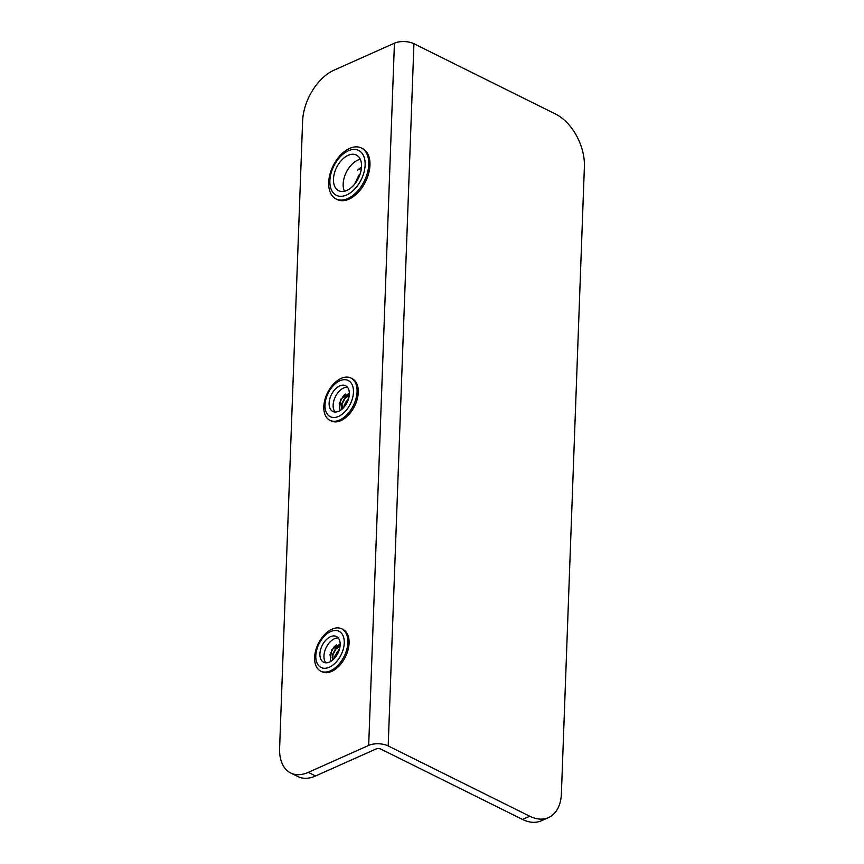 <?xml version="1.0" encoding="UTF-8"?>
<svg xmlns="http://www.w3.org/2000/svg" width="864" height="864" viewBox="0 0 864 864"><rect width="100%" height="100%" fill="white"/><g stroke="black" fill="none" stroke-linecap="round" stroke-linejoin="round"><path stroke-width="1.3" d="M529.751 816.232A42.671 27.173 -114.1 0 0 548.521 817.582A42.671 27.173 -114.1 0 0 561.395 793.649L584.388 166.666A42.671 27.173 -114.1 0 0 555.498 114.016L413.932 43.718A13.802 6.502 -177.9 0 0 394.427 43.2L334.033 70.168A42.671 26.05 116.4 0 0 302.605 121.198L279.612 748.17A42.671 26.05 116.4 0 0 290.682 772.978A42.671 26.05 116.4 0 0 308.286 772.373L368.68 745.416A13.802 6.502 2.1 0 1 388.184 745.934L529.751 816.232L522.536 819.45L380.97 749.153A3.553 1.674 2.1 0 0 375.948 749.023L315.544 775.98L308.286 772.373M290.682 772.978L297.95 776.585A42.671 26.05 -63.6 0 0 315.544 775.98M522.536 819.45A42.671 27.173 65.9 0 0 541.307 820.8L548.521 817.582M344.412 191.257A19.915 12.161 116.4 0 1 346.302 172.282A19.915 12.161 116.4 0 1 360.277 159.3M361.39 168.448L357.588 170.046L361.508 166.979M358.852 175.079L354.78 183.956L360.277 173.599M336.064 198.958L337.273 199.562A28.447 17.366 -63.6 0 0 363.01 186.181A28.447 17.366 -63.6 0 0 367.2 152.874A28.447 17.366 -63.6 0 0 362.578 148.597L361.368 147.992A28.447 17.366 -63.6 0 0 335.642 161.374A28.447 17.366 -63.6 0 0 331.441 194.681A28.447 17.366 -63.6 0 0 336.064 198.958A28.447 17.366 -63.6 0 0 361.789 185.576A28.447 17.366 -63.6 0 0 365.99 152.269A28.447 17.366 -63.6 0 0 361.368 147.992M362.707 154.213A25.034 15.282 -63.6 0 0 338.537 158.706A25.034 15.282 -63.6 0 0 332.305 191.538A25.034 15.282 -63.6 0 0 356.465 187.045A25.034 15.282 -63.6 0 0 362.707 154.213M335.416 187.715A19.915 12.161 -63.6 0 0 338.645 190.706A19.915 12.161 -63.6 0 0 356.659 181.343A19.915 12.161 -63.6 0 0 359.597 158.036A19.915 12.161 -63.6 0 0 356.357 155.034A19.915 12.161 -63.6 0 0 338.353 164.398A19.915 12.161 -63.6 0 0 335.416 187.715M335.07 412.02A14.364 8.77 116.4 0 1 334.541 411.296A14.364 8.77 116.4 0 1 335.718 396.079A14.364 8.77 116.4 0 1 347.425 387.148M339.995 410.616L339.466 409.828L340.74 399.136L349.348 393.131M349.272 395.129L344.768 398.002L341.669 403.801L341.582 409.504M342.144 409.028A8.586 5.249 -63.6 0 0 342.155 409.028A8.586 5.249 -63.6 0 1 341.388 406.825M348.797 397.861L344.196 405.054L343.883 407.29M344.315 406.793L348.624 398.509M342.274 408.931L342.058 403.985L345.157 398.196L349.24 395.431M329.94 420.336L331.15 420.941A23.609 14.418 -63.6 0 0 352.501 409.838A23.609 14.418 -63.6 0 0 355.99 382.19A23.609 14.418 -63.6 0 0 352.156 378.637L350.946 378.043A23.609 14.418 -63.6 0 0 329.584 389.135A23.609 14.418 -63.6 0 0 326.106 416.783A23.609 14.418 -63.6 0 0 329.94 420.336A23.609 14.418 -63.6 0 0 351.292 409.234A23.609 14.418 -63.6 0 0 354.78 381.586A23.609 14.418 -63.6 0 0 350.946 378.043M351.497 383.53A20.196 12.334 -63.6 0 0 331.992 387.148A20.196 12.334 -63.6 0 0 326.959 413.64A20.196 12.334 -63.6 0 0 346.464 410.022A20.196 12.334 -63.6 0 0 351.497 383.53M330.502 409.298A14.364 8.77 -63.6 0 0 332.834 411.458A14.364 8.77 -63.6 0 0 345.838 404.698A14.364 8.77 -63.6 0 0 347.954 387.882A14.364 8.77 -63.6 0 0 345.622 385.722A14.364 8.77 -63.6 0 0 332.629 392.472A14.364 8.77 -63.6 0 0 330.502 409.298M325.879 662.818A14.364 8.77 116.4 0 1 325.35 662.083A14.364 8.77 116.4 0 1 326.527 646.866A14.364 8.77 116.4 0 1 338.224 637.945M330.793 661.403L330.264 660.614L331.549 649.922L340.157 643.918M340.081 645.926L335.578 648.788L332.467 654.588L332.392 660.29M332.953 659.815A8.586 5.249 -63.6 0 0 332.953 659.826A8.586 5.249 -63.6 0 1 332.197 657.612M339.595 648.648L334.994 655.841L334.692 658.087M335.113 657.58L339.422 649.307M333.072 659.718L332.856 654.782L335.956 648.983L340.038 646.218M320.738 671.123L321.948 671.728A23.609 14.418 -63.6 0 0 343.31 660.625A23.609 14.418 -63.6 0 0 346.788 632.977A23.609 14.418 -63.6 0 0 342.954 629.435L341.744 628.83A23.609 14.418 -63.6 0 0 320.393 639.932A23.609 14.418 -63.6 0 0 316.904 667.58A23.609 14.418 -63.6 0 0 320.738 671.123A23.609 14.418 -63.6 0 0 342.101 660.02A23.609 14.418 -63.6 0 0 345.578 632.383A23.609 14.418 -63.6 0 0 341.744 628.83M342.295 634.316A20.196 12.334 -63.6 0 0 322.801 637.945A20.196 12.334 -63.6 0 0 317.768 664.427A20.196 12.334 -63.6 0 0 337.262 660.809A20.196 12.334 -63.6 0 0 342.295 634.316M321.311 660.085A14.364 8.77 -63.6 0 0 323.644 662.245A14.364 8.77 -63.6 0 0 336.636 655.484A14.364 8.77 -63.6 0 0 338.753 638.669A14.364 8.77 -63.6 0 0 336.42 636.509A14.364 8.77 -63.6 0 0 323.428 643.259A14.364 8.77 -63.6 0 0 321.311 660.085M394.427 43.2L368.68 745.416M413.932 43.718L388.184 745.934M361.476 167.486L357.588 170.046M346.28 401.306L345.006 403.855M349.315 394.578L347.198 395.971M343.753 400.054L342.479 402.602M345.535 394.081L343.062 396.295L339.239 403.628L340.027 410.594M344.596 398.207L349.337 394.243L344.628 398.153M337.079 652.093L335.804 654.642M340.124 645.365L338.008 646.769M334.562 650.84L333.288 653.389M336.334 644.868L333.871 647.082L330.048 654.415L330.836 661.381M334.897 656.284L334.508 658.292M335.394 648.994L340.146 645.03L335.437 648.95M334.908 656.23L334.498 658.303"/></g></svg>
